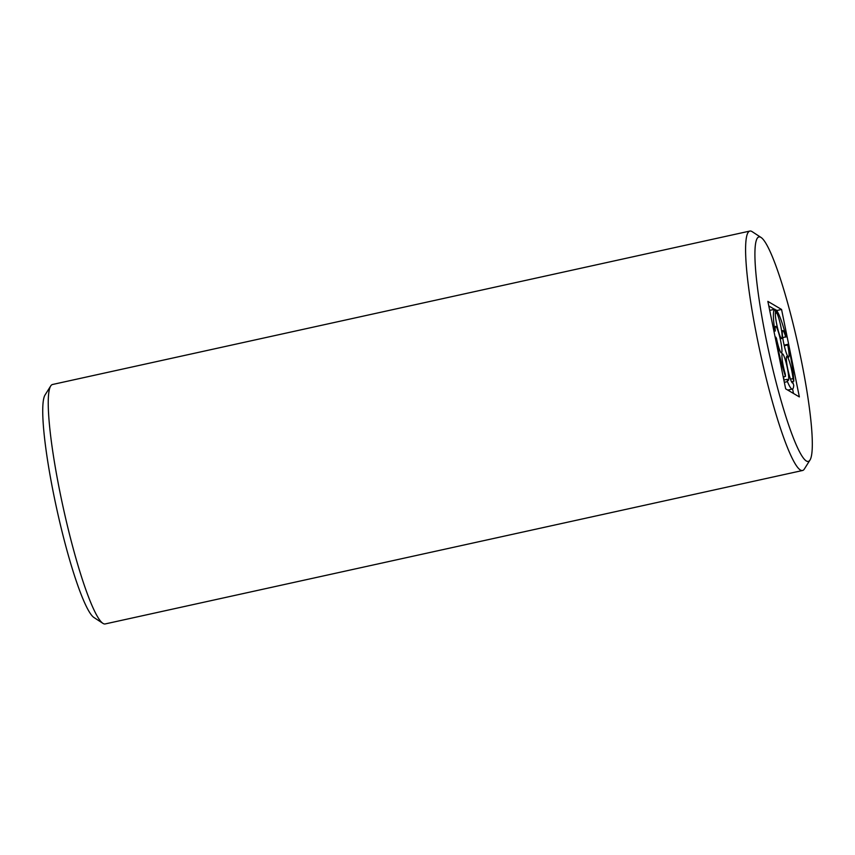 <?xml version="1.0" encoding="UTF-8"?>
<svg xmlns="http://www.w3.org/2000/svg" width="855" height="855" viewBox="0 0 855 855"><rect width="100%" height="100%" fill="white"/><g stroke="black" fill="none" stroke-linecap="round" stroke-linejoin="round"><path stroke-width="1.28" d="M761.057 237.466L752.144 231.652A122.586 16.01 77.6 0 0 749.856 231.064L52.518 384.494A122.586 16.01 77.6 0 0 50.691 385.99L45.026 395.01A114.923 15.005 77.6 0 0 56.783 509.078A114.923 15.005 77.6 0 0 93.986 617.534L102.91 623.348A122.586 16.01 77.6 0 0 105.197 623.936L802.535 470.507A122.586 16.01 77.6 0 0 804.363 469.01L810.027 459.99A114.923 15.005 77.6 0 0 801.135 359.495A114.923 15.005 77.6 0 0 761.057 237.466A114.923 15.005 77.6 0 0 768.955 352.378A114.923 15.005 77.6 0 0 810.027 459.99M50.691 385.99A122.586 16.01 77.6 0 0 63.227 507.656A122.586 16.01 77.6 0 0 102.91 623.348M749.856 231.064A122.586 16.01 77.6 0 0 760.565 354.216A122.586 16.01 77.6 0 0 802.535 470.507M767.865 301.377L781.566 309.467L799.361 396.923L785.649 388.833L767.865 301.377M776.661 310.547L781.566 309.467M775.774 310.055L775.015 309.606M774.523 309.307L768.784 305.93M793.493 393.46L792.585 388.982M783.8 379.706A13.616 1.774 77.6 0 0 783.64 376.777M782.742 337.864L786.066 336.507A40.858 5.333 77.6 0 0 776.19 309.959L776.81 313.026A13.616 1.774 77.6 0 1 781.075 327.732A13.616 1.774 77.6 0 1 781.684 338.601A13.616 1.774 77.6 0 1 777.302 326.899A13.616 1.774 77.6 0 1 775.56 312.289L774.94 309.232A40.858 5.333 77.6 0 0 774.833 309.243A40.858 5.333 77.6 0 0 774.651 329.784L775.303 330.992A13.616 1.774 77.6 0 1 775.635 326.375A13.616 1.774 77.6 0 1 780.294 339.296A13.616 1.774 77.6 0 1 781.481 352.987A13.616 1.774 77.6 0 1 776.458 338.324L775.806 337.116A40.858 5.333 77.6 0 0 785.499 376.36L785.275 374.052A13.616 1.774 77.6 0 1 782.411 353.842A13.616 1.774 77.6 0 1 787.081 366.763A13.616 1.774 77.6 0 1 788.267 380.454A13.616 1.774 77.6 0 1 787.231 379.321L787.455 381.629A40.858 5.333 77.6 0 0 792.393 389.057A40.858 5.333 77.6 0 0 793.739 385.338L792.948 382.698L792.254 382.848M775.164 337.255L775.806 337.116M783.223 376.863L785.499 376.36M783.875 380.058L787.231 379.321M784.334 382.324L787.455 381.629M790.49 379.171L793.013 378.615A13.616 1.774 77.6 0 0 790.18 364.134A13.616 1.774 77.6 0 0 786.814 356.439A13.616 1.774 77.6 0 0 788 370.13A13.616 1.774 77.6 0 0 792.66 383.04A13.616 1.774 77.6 0 0 792.948 382.698M793.013 378.615L793.793 381.266A40.858 5.333 77.6 0 0 787.989 344.298L787.722 344.982L784.27 345.741M791.548 381.757L793.793 381.266M784.131 345.153L787.989 344.298M785.798 337.191A13.616 1.774 77.6 0 0 782.742 330.575A13.616 1.774 77.6 0 0 783.928 344.255A13.616 1.774 77.6 0 0 788.599 357.176A13.616 1.774 77.6 0 0 787.722 344.982M775.143 310.194L776.19 309.959M775.378 313.336L776.81 313.026M773.679 329.987L774.651 329.784M773.946 331.291L775.303 330.992M792.393 389.057L787.765 390.072M774.833 309.243L769.885 310.333"/></g></svg>
